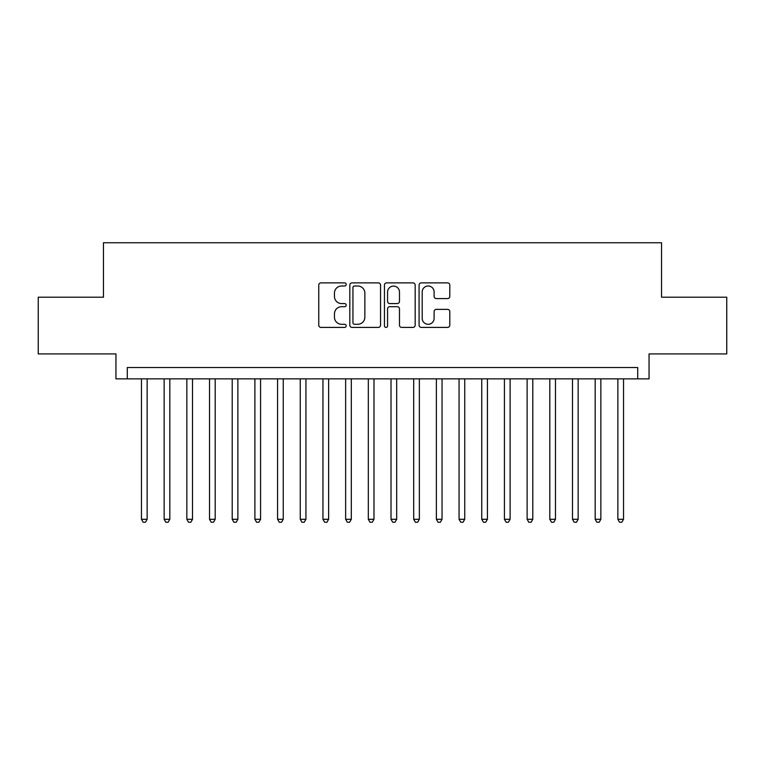 <?xml version="1.0" encoding="UTF-8"?>
<svg xmlns="http://www.w3.org/2000/svg" width="765" height="765" viewBox="0 0 765 765"><rect width="100%" height="100%" fill="white"/><g stroke="black" fill="none" stroke-linecap="round" stroke-linejoin="round"><path stroke-width="1.15" d="M346.201 284.437A1.559 1.559 0 0 0 344.642 282.878L320.984 282.878A2.228 2.228 0 0 0 318.756 285.106L318.756 325.182A2.228 2.228 0 0 0 320.984 327.41L344.642 327.41A1.559 1.559 0 0 0 346.201 325.852A1.559 1.559 0 0 0 344.642 324.293L341.582 324.293A7.124 7.124 0 0 1 334.458 317.169L334.458 313.832A7.124 7.124 0 0 1 341.582 306.698L344.642 306.698A1.559 1.559 0 0 0 346.201 305.139A1.559 1.559 0 0 0 344.642 303.581L341.582 303.581A7.124 7.124 0 0 1 334.458 296.457L334.458 293.119A7.124 7.124 0 0 1 341.582 285.995L344.642 285.995A1.559 1.559 0 0 0 346.201 284.437M447.573 298.57A2.228 2.228 0 0 0 449.801 296.351L449.801 285.106A2.228 2.228 0 0 0 447.573 282.878L421.305 282.878A2.228 2.228 0 0 0 419.077 285.106L419.077 325.182A2.228 2.228 0 0 0 421.305 327.41L447.573 327.41A2.228 2.228 0 0 0 449.801 325.182L449.801 311.604A2.228 2.228 0 0 0 447.573 309.376L436.327 309.376A2.228 2.228 0 0 0 434.109 311.604L434.109 318.336A5.957 5.957 0 0 1 428.151 324.293A5.957 5.957 0 0 1 422.194 318.336L422.194 291.953A5.957 5.957 0 0 1 428.151 285.995A5.957 5.957 0 0 1 434.109 291.953L434.109 296.351A2.228 2.228 0 0 0 436.327 298.57L447.573 298.57M637.714 378.866L649.055 378.866L649.055 353.918L726.75 353.918L726.75 297.203L661.534 297.203L661.534 242.754L103.466 242.754L103.466 297.203L38.25 297.203L38.25 353.918L115.945 353.918L115.945 378.866L637.714 378.866L637.714 367.525L127.286 367.525L127.286 378.866M380.549 285.106A2.228 2.228 0 0 0 378.321 282.878L352.053 282.878A2.228 2.228 0 0 0 349.825 285.106L349.825 325.182A2.228 2.228 0 0 0 352.053 327.41L378.321 327.41A2.228 2.228 0 0 0 380.549 325.182L380.549 285.106M386.679 282.878L412.947 282.878A2.228 2.228 0 0 1 415.175 285.106L415.175 325.182A2.228 2.228 0 0 1 412.947 327.41L401.702 327.41A2.228 2.228 0 0 1 399.483 325.182L399.483 308.926A2.228 2.228 0 0 0 397.255 306.698L389.796 306.698A2.228 2.228 0 0 0 387.568 308.926L387.568 325.852A1.559 1.559 0 0 1 386.009 327.41A1.559 1.559 0 0 1 384.451 325.852L384.451 285.106A2.228 2.228 0 0 1 386.679 282.878M354.501 285.995A1.559 1.559 0 0 0 352.942 287.554L352.942 322.734A1.559 1.559 0 0 0 354.501 324.293L357.724 324.293A7.124 7.124 0 0 0 364.857 317.169L364.857 293.119A7.124 7.124 0 0 0 357.724 285.995L354.501 285.995M399.483 292.058A5.957 5.957 0 0 0 393.526 286.1A5.957 5.957 0 0 0 387.568 292.058L387.568 301.362A2.228 2.228 0 0 0 389.796 303.581L397.255 303.581A2.228 2.228 0 0 0 399.483 301.362L399.483 292.058M141.468 378.866L141.468 519.292L147.138 519.292L147.138 378.866M147.138 519.292L145.436 522.246L143.17 522.246L141.468 519.292M164.15 378.866L164.15 519.292L169.82 519.292L169.82 378.866M169.82 519.292L168.128 522.246L165.852 522.246L164.15 519.292M186.842 378.866L186.842 519.292L192.512 519.292L192.512 378.866M192.512 519.292L190.81 522.246L188.544 522.246L186.842 519.292M209.524 378.866L209.524 519.292L215.195 519.292L215.195 378.866M215.195 519.292L213.492 522.246L211.226 522.246L209.524 519.292M232.206 378.866L232.206 519.292L237.877 519.292L237.877 378.866M237.877 519.292L236.184 522.246L233.908 522.246L232.206 519.292M254.898 378.866L254.898 519.292L260.569 519.292L260.569 378.866M260.569 519.292L258.866 522.246L256.6 522.246L254.898 519.292M277.58 378.866L277.58 519.292L283.251 519.292L283.251 378.866M283.251 519.292L281.549 522.246L279.282 522.246L277.58 519.292M300.262 378.866L300.262 519.292L305.933 519.292L305.933 378.866M305.933 519.292L304.231 522.246L301.965 522.246L300.262 519.292M322.954 378.866L322.954 519.292L328.625 519.292L328.625 378.866M328.625 519.292L326.923 522.246L324.656 522.246L322.954 519.292M345.637 378.866L345.637 519.292L351.307 519.292L351.307 378.866M351.307 519.292L349.605 522.246L347.339 522.246L345.637 519.292M368.319 378.866L368.319 519.292L373.989 519.292L373.989 378.866M373.989 519.292L372.287 522.246L370.021 522.246L368.319 519.292M391.011 378.866L391.011 519.292L396.681 519.292L396.681 378.866M396.681 519.292L394.979 522.246L392.713 522.246L391.011 519.292M413.693 378.866L413.693 519.292L419.363 519.292L419.363 378.866M419.363 519.292L417.661 522.246L415.395 522.246L413.693 519.292M436.375 378.866L436.375 519.292L442.046 519.292L442.046 378.866M442.046 519.292L440.344 522.246L438.077 522.246L436.375 519.292M459.067 378.866L459.067 519.292L464.738 519.292L464.738 378.866M464.738 519.292L463.035 522.246L460.769 522.246L459.067 519.292M481.749 378.866L481.749 519.292L487.42 519.292L487.42 378.866M487.42 519.292L485.718 522.246L483.451 522.246L481.749 519.292M504.431 378.866L504.431 519.292L510.102 519.292L510.102 378.866M510.102 519.292L508.4 522.246L506.134 522.246L504.431 519.292M527.123 378.866L527.123 519.292L532.794 519.292L532.794 378.866M532.794 519.292L531.092 522.246L528.816 522.246L527.123 519.292M549.806 378.866L549.806 519.292L555.476 519.292L555.476 378.866M555.476 519.292L553.774 522.246L551.508 522.246L549.806 519.292M572.488 378.866L572.488 519.292L578.158 519.292L578.158 378.866M578.158 519.292L576.456 522.246L574.19 522.246L572.488 519.292M595.18 378.866L595.18 519.292L600.85 519.292L600.85 378.866M600.85 519.292L599.148 522.246L596.872 522.246L595.18 519.292M617.862 378.866L617.862 519.292L623.532 519.292L623.532 378.866M623.532 519.292L621.83 522.246L619.564 522.246L617.862 519.292"/></g></svg>
